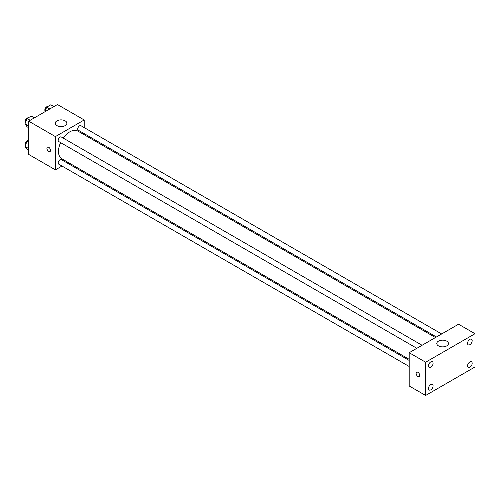 <?xml version="1.0" encoding="UTF-8"?>
<svg xmlns="http://www.w3.org/2000/svg" width="500" height="500" viewBox="0 0 500 500"><rect width="100%" height="100%" fill="white"/><g stroke="black" fill="none" stroke-linecap="round" stroke-linejoin="round"><path stroke-width="0.75" d="M62 166.038L55.4 169.844L28.663 154.406L28.663 121.156L57.456 104.531L84.2 119.969L84.2 127.581M68.2 162.456L67.237 163.012M60.6 142.619A16 9.237 120 0 0 58.487 151.438A16 9.237 120 0 0 61.8 158.763L409.181 359.319M435.462 337.544L77.8 131.05A16 9.237 120 0 0 63.219 138.081M84.2 133.631L84.2 134.744M55.4 169.844L55.4 136.594L84.2 119.969M441.662 333.963L80.9 125.681A2.619 1.512 120 0 0 78.881 126.381A2.619 1.512 120 0 0 77.737 129.019A2.619 1.512 120 0 0 78.281 130.213L436.431 336.987M409.181 360.431L61.319 159.594A2.619 1.512 120 0 0 59.3 160.3A2.619 1.512 120 0 0 58.156 162.931A2.619 1.512 120 0 0 58.7 164.131L409.181 366.481M416.85 348.294L58.7 141.519A2.619 1.512 -60 0 1 58.7 138.494A2.619 1.512 -60 0 1 61.319 136.988L422.081 345.269M55.4 136.594L28.663 121.156M56.944 125.606A5.819 3.356 180 0 1 55.237 123.231A5.819 3.356 180 0 1 61.056 119.875A5.819 3.356 180 0 1 66.875 123.231A5.819 3.356 180 0 1 63.288 126.337A5.819 3.356 180 0 1 56.944 125.606M50.519 150.4A2.544 1.469 60 0 1 49.988 151.562A2.544 1.469 60 0 1 47.444 150.094A2.544 1.469 60 0 1 47.444 147.156A2.544 1.469 60 0 1 49.406 147.838A2.544 1.469 60 0 1 50.519 150.4M49.994 151.562A2.544 1.469 60 0 1 47.444 150.094A2.544 1.469 60 0 1 47.444 147.15M409.181 385.969L409.181 352.719L458.544 324.219L475 333.719L475 366.969L425.637 395.469L409.181 385.969M425.637 395.469L425.637 362.219L409.181 352.719M419.725 375.431A2.544 1.469 60 0 1 419.194 376.594A2.544 1.469 60 0 1 416.65 375.125A2.544 1.469 60 0 1 416.65 372.188A2.544 1.469 60 0 1 418.612 372.869A2.544 1.469 60 0 1 419.725 375.431M425.637 362.219L475 333.719M446.719 345.894A5.819 3.356 180 0 1 440.381 346.619A5.819 3.356 180 0 1 436.788 343.519A5.819 3.356 180 0 1 442.606 340.156A5.819 3.356 180 0 1 448.425 343.519A5.819 3.356 180 0 1 446.719 345.894M469.856 339.338A3.269 1.887 120 0 0 467.544 343.344A3.269 1.887 120 0 0 468.225 344.837A3.269 1.887 120 0 0 471.494 342.95A3.269 1.887 120 0 0 471.494 339.175A3.269 1.887 120 0 0 469.856 339.338M430.775 361.9A3.269 1.887 120 0 0 428.469 365.906A3.269 1.887 120 0 0 429.144 367.4A3.269 1.887 120 0 0 432.413 365.513A3.269 1.887 120 0 0 432.413 361.737A3.269 1.887 120 0 0 430.775 361.9M430.775 384.513A3.269 1.887 120 0 0 428.469 388.519A3.269 1.887 120 0 0 429.144 390.012A3.269 1.887 120 0 0 432.413 388.125A3.269 1.887 120 0 0 432.413 384.35A3.269 1.887 120 0 0 430.775 384.513M469.856 361.95A3.269 1.887 120 0 0 467.544 365.956A3.269 1.887 120 0 0 468.225 367.45A3.269 1.887 120 0 0 471.494 365.562A3.269 1.887 120 0 0 471.494 361.788A3.269 1.887 120 0 0 469.856 361.95M419.194 376.594A2.544 1.469 60 0 1 416.65 375.125A2.544 1.469 60 0 1 416.65 372.188M28.663 127.713L27.081 126.794L25 123.837L27.081 118.481L31.237 116.081L34.337 117.875M28.663 125.956L25 123.837M30.181 120.275L27.081 118.481M28.125 117.881A2.619 1.512 120 0 0 26.225 118.875A2.619 1.512 120 0 0 25.25 121.319A2.619 1.512 120 0 0 25.581 122.35M44.869 111.8L46.662 107.175L50.819 104.781L53.919 106.569M49.763 108.969L46.662 107.175M47.706 106.575A2.619 1.512 120 0 0 45.806 107.569A2.619 1.512 120 0 0 44.831 110.019A2.619 1.512 120 0 0 45.163 111.044M28.663 150.319L27.081 149.406L25 146.45L27.081 141.094L28.663 140.181M28.663 148.562L25 146.45M28.663 142.006L27.081 141.094M28.125 140.488A2.619 1.512 120 0 0 26.225 141.488A2.619 1.512 120 0 0 25.25 143.931A2.619 1.512 120 0 0 25.581 144.956"/></g></svg>
